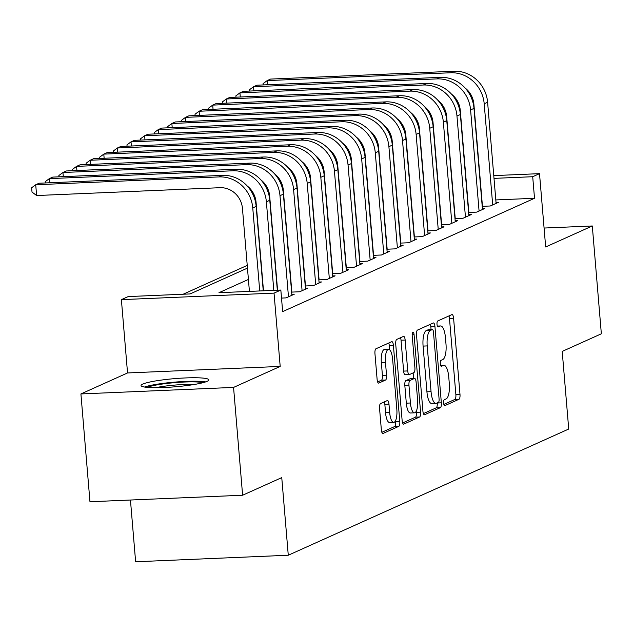 <?xml version="1.0" encoding="UTF-8"?>
<svg xmlns="http://www.w3.org/2000/svg" width="633" height="633" viewBox="0 0 633 633"><rect width="100%" height="100%" fill="white"/><g stroke="black" fill="none" stroke-linecap="round" stroke-linejoin="round"><path stroke-width="0.95" d="M443.63 403.11A2.999 0.957 87.6 0 0 444.69 405.682A2.999 0.957 87.6 0 0 444.817 405.65L459.012 399.257A4.281 1.369 87.6 0 0 459.993 394.422L453.592 318.233A4.281 1.369 87.6 0 0 452.073 314.554A4.281 1.369 87.6 0 0 451.907 314.601L437.704 320.986A2.999 0.957 87.6 0 0 437.015 324.373A2.999 0.957 87.6 0 0 438.083 326.945A2.999 0.957 87.6 0 0 438.202 326.913L440.038 326.09A13.697 4.391 87.6 0 1 440.592 325.955A13.697 4.391 87.6 0 1 445.45 337.706L445.988 344.059A13.697 4.391 87.6 0 1 442.847 359.528L441.011 360.359A2.999 0.957 87.6 0 0 440.323 363.738A2.999 0.957 87.6 0 0 441.383 366.309A2.999 0.957 87.6 0 0 441.51 366.285L443.345 365.455A13.697 4.391 87.6 0 1 443.899 365.32A13.697 4.391 87.6 0 1 448.757 377.078L449.295 383.424A13.697 4.391 87.6 0 1 446.154 398.893L444.319 399.724A2.999 0.957 87.6 0 0 443.63 403.11M207.118 381.335A34 4.091 -4.8 0 0 208.819 379.863A34 4.091 -4.8 0 0 180.144 378.225A34 4.091 -4.8 0 0 142.757 384.089A34 4.091 -4.8 0 0 141.048 385.56A34 4.091 -4.8 0 0 169.731 387.198A34 4.091 -4.8 0 0 207.118 381.335M380.536 403.601A4.281 1.369 87.6 0 0 379.555 408.435L381.351 429.815A4.281 1.369 87.6 0 0 382.87 433.486A4.281 1.369 87.6 0 0 383.044 433.447L398.814 426.349A4.281 1.369 87.6 0 0 399.795 421.515L393.394 345.325A4.281 1.369 87.6 0 0 391.874 341.646A4.281 1.369 87.6 0 0 391.7 341.693L375.931 348.783A4.281 1.369 87.6 0 0 374.95 353.618L377.118 379.444A4.281 1.369 87.6 0 0 378.637 383.115A4.281 1.369 87.6 0 0 378.811 383.076L385.56 380.037A4.281 1.369 87.6 0 0 386.541 375.203L385.465 362.4A11.449 3.671 87.6 0 1 388.551 349.353A11.449 3.671 87.6 0 1 392.618 359.18L396.828 409.345A11.449 3.671 87.6 0 1 393.742 422.385A11.449 3.671 87.6 0 1 389.675 412.558L388.978 404.202A4.281 1.369 87.6 0 0 387.459 400.523A4.281 1.369 87.6 0 0 387.285 400.57L380.536 403.601M242.613 495.228L89.965 501.755L80.913 393.94L233.561 387.412L242.613 495.228L281.756 477.614L288.276 555.236L568.727 429.032L562.207 351.41L601.35 333.797L592.298 225.981L545.67 246.965L539.514 173.656L532.701 176.718L534.513 198.279L282.65 311.618L280.838 290.056L274.034 293.119L121.386 299.646L128.198 296.576L190.082 293.934L247.456 268.115M233.561 387.412L280.19 366.428L274.034 293.119M422.907 411.11A4.281 1.369 87.6 0 0 424.426 414.789A4.281 1.369 87.6 0 0 424.601 414.742L440.37 407.652A4.281 1.369 87.6 0 0 441.351 402.817L434.95 326.62A4.281 1.369 87.6 0 0 433.431 322.949A4.281 1.369 87.6 0 0 433.265 322.988L417.495 330.086A4.281 1.369 87.6 0 0 416.514 334.92L422.907 411.11M419.592 416.997L403.822 424.094A4.281 1.369 87.6 0 1 403.648 424.142A4.281 1.369 87.6 0 1 402.129 420.462L395.728 344.273A4.281 1.369 87.6 0 1 396.709 339.438L403.458 336.4A4.281 1.369 87.6 0 1 403.632 336.352A4.281 1.369 87.6 0 1 405.152 340.032L407.747 370.93A4.281 1.369 87.6 0 0 409.266 374.601A4.281 1.369 87.6 0 0 409.44 374.562L413.919 372.552A4.281 1.369 87.6 0 0 414.9 367.718L412.194 335.545A2.999 0.957 87.6 0 1 413.001 332.127A2.999 0.957 87.6 0 1 414.069 334.699L420.573 412.162A4.281 1.369 87.6 0 1 419.592 416.997L415.462 417.179L402.635 422.947M592.298 225.981L544.079 228.046M482.211 206.334L490.306 205.986L498.48 202.315L496.011 202.418M468.602 212.459L476.696 212.118L484.862 208.439L482.401 208.542M454.985 218.591L463.079 218.243L471.253 214.563L468.784 214.674M441.375 224.715L449.47 224.367L457.635 220.695L455.174 220.798M427.758 230.839L435.852 230.491L444.018 226.82L441.557 226.923M414.14 236.964L422.235 236.623L430.408 232.944L427.94 233.047M400.531 243.096L408.625 242.748L416.791 239.068L414.33 239.179M386.913 249.22L395.008 248.872L403.181 245.2L400.713 245.303M373.304 255.344L381.398 255.004L389.564 251.325L387.103 251.428M359.686 261.476L367.781 261.128L375.947 257.449L373.486 257.56M346.069 267.601L354.163 267.253L362.337 263.581L359.868 263.684M332.46 273.725L340.554 273.377L348.72 269.705L346.259 269.808M318.842 279.849L326.937 279.509L335.11 275.83L332.642 275.933M305.233 285.981L313.327 285.633L321.493 281.954L319.032 282.065M291.615 292.106L299.71 291.758L307.875 288.086L305.415 288.189M281.511 298.08L286.092 297.882L294.266 294.21L291.797 294.313M534.513 198.279L495.805 199.933M247.234 265.393L183.143 294.226M130.445 500.023L135.628 561.764L288.276 555.236M280.19 366.428L127.542 372.956L80.913 393.94M127.542 372.956L121.386 299.646M248.413 279.446L218.955 292.699L280.838 290.056M532.701 176.718L493.993 178.371M493.764 175.61L539.514 173.656M443.844 404.408L454.89 399.439A4.281 1.369 87.6 0 0 455.871 394.604L449.47 318.407A4.281 1.369 87.6 0 0 448.963 315.922M431.065 329.603L430.828 326.794A4.281 1.369 87.6 0 0 430.321 324.31M423.414 413.602L436.248 407.826A4.281 1.369 87.6 0 0 437.229 402.992L437.221 402.92M438.4 402.382A2.999 0.957 87.6 0 0 439.088 399.004L433.47 332.119A2.999 0.957 87.6 0 0 432.41 329.548A2.999 0.957 87.6 0 0 432.292 329.579L430.353 330.45A13.697 4.391 87.6 0 0 427.212 345.919L431.049 391.637A13.697 4.391 87.6 0 0 435.915 403.387A13.697 4.391 87.6 0 0 436.461 403.253L438.4 402.382M428.406 329.746A2.999 0.957 87.6 0 0 428.288 329.722A2.999 0.957 87.6 0 0 428.161 329.753L432.292 329.579M435.915 403.387L431.785 403.569A13.697 4.391 87.6 0 1 426.927 391.811L423.089 346.093A13.697 4.391 87.6 0 1 426.223 330.624L428.161 329.753M409.092 374.578L405.31 374.736A4.281 1.369 87.6 0 1 405.144 374.783A4.281 1.369 87.6 0 1 403.625 371.104L401.029 340.206A4.281 1.369 87.6 0 0 400.523 337.721M413.135 372.9L413.602 378.471M416.34 411.078L416.443 412.344L420.573 412.162M410.437 402.999A11.449 3.671 87.6 0 0 414.504 412.827A11.449 3.671 87.6 0 0 417.59 399.779L416.103 382.103A4.281 1.369 87.6 0 0 414.583 378.431A4.281 1.369 87.6 0 0 414.417 378.471L409.939 380.488A4.281 1.369 87.6 0 0 408.958 385.323L410.437 402.999L406.315 403.174A11.449 3.671 87.6 0 0 410.382 413.001L414.504 412.827M410.635 378.637A4.281 1.369 87.6 0 0 410.461 378.605A4.281 1.369 87.6 0 0 410.287 378.653L414.417 378.471M406.315 403.174L404.827 385.497A4.281 1.369 87.6 0 1 405.808 380.662L410.287 378.653M415.462 417.179A4.281 1.369 87.6 0 0 416.443 412.344M393.742 422.385L389.619 422.559A11.449 3.671 87.6 0 1 385.552 412.732L384.848 404.376A4.281 1.369 87.6 0 0 384.342 401.892M388.551 349.353L384.429 349.527A11.449 3.671 87.6 0 0 381.343 362.574L385.465 362.4M377.624 381.928L381.438 380.211A4.281 1.369 87.6 0 0 382.419 375.377L381.343 362.574M389.627 349.796L389.263 345.499A4.281 1.369 87.6 0 0 388.765 343.015M381.857 432.299L394.683 426.531A4.281 1.369 87.6 0 0 395.665 421.697L395.578 420.636M453.948 71.236L450.546 72.763L267.166 80.605L270.568 79.078L453.948 71.236A32.694 30.716 65.8 0 1 487.608 102.253L496.098 203.383M450.546 72.763A32.694 30.716 65.8 0 1 484.198 103.788L492.696 204.918M482.457 206.326L473.888 104.231A21.799 20.478 -114.2 0 0 465.089 87.995M263.201 84.933L263.091 83.611L267.166 80.605L267.514 84.751M147.323 387.38A29.427 3.545 175.2 0 1 169.264 383.179A29.427 3.545 175.2 0 1 202.94 382.704M194.727 384.405A27.243 3.276 -4.8 0 0 169.881 385.552A27.243 3.276 -4.8 0 0 155.702 387.681M205.67 381.897A33.786 4.067 -4.8 0 0 168.378 382.736A33.786 4.067 -4.8 0 0 144.498 387.032M440.331 77.361L436.928 78.896L253.548 86.737L256.951 85.202L440.331 77.361A32.694 30.716 65.8 0 1 473.99 108.385L482.481 209.515M436.928 78.896A32.694 30.716 65.8 0 1 470.588 109.913L479.078 211.042M468.847 212.451L460.27 110.356A21.799 20.478 -114.2 0 0 451.471 94.119M249.592 91.057L249.481 89.736L253.548 86.737L253.896 90.875M426.721 83.485L423.311 85.02L239.939 92.861L243.341 91.326L426.721 83.485A32.694 30.716 65.8 0 1 460.373 114.51L468.871 215.639M423.311 85.02A32.694 30.716 65.8 0 1 456.971 116.037L465.461 217.166M455.23 218.575L446.661 116.48A21.799 20.478 -114.2 0 0 437.862 100.243M235.974 97.189L235.864 95.86L239.939 92.861L240.287 96.999M413.104 89.617L409.701 91.144L226.321 98.985L229.724 97.45L413.104 89.617A32.694 30.716 65.8 0 1 446.763 120.634L455.254 221.764M409.701 91.144A32.694 30.716 65.8 0 1 443.361 122.169L451.851 223.299M441.62 224.707L433.043 122.604A21.799 20.478 -114.2 0 0 424.245 106.368M222.365 103.314L222.254 101.992L226.321 98.985L226.669 103.132M399.486 95.741L396.084 97.268L212.704 105.11L216.106 103.583L399.486 95.741A32.694 30.716 65.8 0 1 433.146 126.758L441.636 227.888M396.084 97.268A32.694 30.716 65.8 0 1 429.744 128.293L438.234 229.423M428.003 230.831L419.426 128.736A21.799 20.478 -114.2 0 0 410.627 112.5M208.748 109.438L208.637 108.116L212.704 105.11L213.052 109.256M385.877 101.866L382.474 103.401L199.094 111.242L202.497 109.707L385.877 101.866A32.694 30.716 65.8 0 1 419.529 132.89L428.027 234.02M382.474 103.401A32.694 30.716 65.8 0 1 416.126 134.418L424.624 235.547M414.386 236.956L405.816 134.861A21.799 20.478 -114.2 0 0 397.018 118.624M195.13 115.57L195.019 114.241L199.094 111.242L199.442 115.38M372.259 107.99L368.857 109.525L185.477 117.366L188.879 115.831L372.259 107.99A32.694 30.716 65.8 0 1 405.919 139.015L414.409 240.144M368.857 109.525A32.694 30.716 65.8 0 1 402.517 140.55L411.007 241.679M400.776 243.08L392.199 140.985A21.799 20.478 -114.2 0 0 383.4 124.748M181.521 121.694L181.41 120.373L185.477 117.366L185.825 121.512M358.65 114.122L355.24 115.649L171.867 123.49L175.27 121.963L358.65 114.122A32.694 30.716 65.8 0 1 392.302 145.139L400.792 246.269M355.24 115.649A32.694 30.716 65.8 0 1 388.899 146.674L397.389 247.804M387.159 249.212L378.589 147.117A21.799 20.478 -114.2 0 0 369.791 130.881M167.903 127.819L167.792 126.497L171.867 123.49L172.208 127.637M345.032 120.246L341.63 121.781L158.25 129.615L161.652 128.088L345.032 120.246A32.694 30.716 65.8 0 1 378.692 151.271L387.182 252.393M341.63 121.781A32.694 30.716 65.8 0 1 375.282 152.798L383.78 253.928M373.549 255.336L364.972 153.241A21.799 20.478 -114.2 0 0 356.173 137.005M154.294 133.943L154.175 132.621L158.25 129.615L158.598 133.761M331.415 126.371L328.013 127.906L144.633 135.747L148.035 134.212L331.415 126.371A32.694 30.716 65.8 0 1 365.075 157.395L373.565 258.525M328.013 127.906A32.694 30.716 65.8 0 1 361.672 158.923L370.163 260.052M359.932 261.461L351.355 159.366A21.799 20.478 -114.2 0 0 342.556 143.129M140.676 140.075L140.566 138.746L144.633 135.747L144.981 139.885M317.806 132.503L314.403 134.03L131.023 141.871L134.425 140.336L317.806 132.503A32.694 30.716 65.8 0 1 351.457 163.52L359.955 264.649M314.403 134.03A32.694 30.716 65.8 0 1 348.055 165.055L356.553 266.184M346.314 267.585L337.745 165.49A21.799 20.478 -114.2 0 0 328.946 149.253M127.059 146.199L126.948 144.878L131.023 141.871L131.371 146.017M304.188 138.627L300.786 140.154L117.406 147.995L120.808 146.468L304.188 138.627A32.694 30.716 65.8 0 1 337.848 169.644L346.338 270.774M300.786 140.154A32.694 30.716 65.8 0 1 334.446 171.179L342.936 272.309M332.705 273.717L324.128 171.622A21.799 20.478 -114.2 0 0 315.329 155.386M113.449 152.324L113.339 151.002L117.406 147.995L117.754 152.142M290.579 144.751L287.168 146.286L103.788 154.12L107.199 152.593L290.579 144.751A32.694 30.716 65.8 0 1 324.231 175.776L332.721 276.906M287.168 146.286A32.694 30.716 65.8 0 1 320.828 177.303L329.318 278.433M319.087 279.841L310.518 177.746A21.799 20.478 -114.2 0 0 301.719 161.51M99.832 158.448L99.721 157.126L103.788 154.12L104.136 158.266M276.961 150.876L273.559 152.411L90.179 160.252L93.581 158.717L276.961 150.876A32.694 30.716 65.8 0 1 310.621 181.9L319.111 283.03M273.559 152.411A32.694 30.716 65.8 0 1 307.211 183.428L315.709 284.557M305.47 285.966L296.901 183.871A21.799 20.478 -114.2 0 0 288.102 167.634M86.215 164.58L86.104 163.251L90.179 160.252L90.527 164.39M263.344 157.008L259.941 158.535L76.561 166.376L79.964 164.841L263.344 157.008A32.694 30.716 65.8 0 1 297.004 188.025L305.494 289.154M259.941 158.535A32.694 30.716 65.8 0 1 293.601 189.56L302.091 290.689M291.86 292.098L283.283 189.995A21.799 20.478 -114.2 0 0 274.485 173.758M72.605 170.704L72.494 169.383L76.561 166.376L76.91 170.522M249.734 163.132L246.332 164.659L62.952 172.5L66.354 170.973L249.734 163.132A32.694 30.716 65.8 0 1 283.386 194.149L291.884 295.279M246.332 164.659A32.694 30.716 65.8 0 1 279.984 195.684L288.474 296.814M277.571 290.191L269.674 196.127A21.799 20.478 -114.2 0 0 260.875 179.891M58.988 176.829L58.877 175.507L62.952 172.5L63.3 176.647M236.117 169.256L232.715 170.791L49.334 178.633L52.737 177.098L236.117 169.256A32.694 30.716 65.8 0 1 269.777 200.281L277.325 290.207M232.715 170.791A32.694 30.716 65.8 0 1 266.374 201.808L273.804 290.357M263.494 290.792L256.056 202.251A21.799 20.478 -114.2 0 0 247.258 186.015M45.378 182.953L45.267 181.631L49.334 178.633L49.683 182.771M222.499 175.381L219.097 176.916L35.717 184.757L39.127 183.222L222.499 175.381A32.694 30.716 65.8 0 1 256.159 206.405L263.249 290.808M219.097 176.916A32.694 30.716 65.8 0 1 252.757 207.933L259.728 290.958M249.418 291.394L242.447 208.376A21.799 20.478 -114.2 0 0 220.007 187.7L36.627 195.534L32.014 192.076L31.65 187.756L35.717 184.757L36.627 195.534M440.71 365.565L443.345 365.455M437.403 326.201L440.038 326.09M449.47 318.407L453.592 318.233M455.871 394.604L459.993 394.422M454.89 399.439L459.012 399.257M430.828 326.794L434.95 326.62M437.229 402.992L441.351 402.817M436.248 407.826L440.37 407.652M426.223 330.624L430.353 330.45M423.089 346.093L427.212 345.919M426.927 391.811L431.049 391.637M401.029 340.206L405.152 340.032M403.625 371.104L407.747 370.93M412.162 334.786L414.069 334.699M405.808 380.662L409.939 380.488M404.827 385.497L408.958 385.323M384.848 404.376L388.978 404.202M385.552 412.732L389.675 412.558M382.419 375.377L386.541 375.203M381.438 380.211L385.56 380.037M389.263 345.499L393.394 345.325M395.665 421.697L399.795 421.515M394.683 426.531L398.814 426.349M487.608 102.253L484.198 103.788M473.99 108.385L470.588 109.913M460.373 114.51L456.971 116.037M446.763 120.634L443.361 122.169M433.146 126.758L429.744 128.293M419.529 132.89L416.126 134.418M405.919 139.015L402.517 140.55M392.302 145.139L388.899 146.674M378.692 151.271L375.282 152.798M365.075 157.395L361.672 158.923M351.457 163.52L348.055 165.055M337.848 169.644L334.446 171.179M324.231 175.776L320.828 177.303M310.621 181.9L307.211 183.428M297.004 188.025L293.601 189.56M283.386 194.149L279.984 195.684M269.777 200.281L266.374 201.808M256.159 206.405L252.757 207.933M440.671 365.463L443.899 365.32M437.363 326.09L440.592 325.955M428.288 329.722L432.41 329.548M405.144 374.783L409.266 374.601M410.461 378.605L414.583 378.431"/></g></svg>

